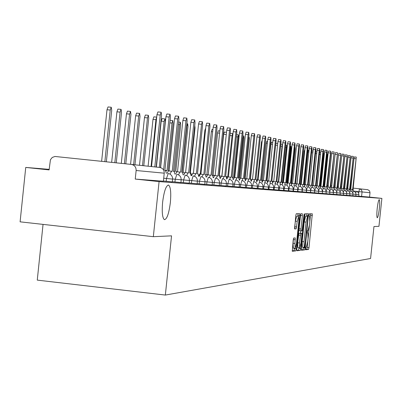 <?xml version="1.0" encoding="UTF-8"?>
<svg xmlns="http://www.w3.org/2000/svg" width="402" height="402" viewBox="0 0 402 402"><rect width="100%" height="100%" fill="white"/><g stroke="black" fill="none" stroke-linecap="round" stroke-linejoin="round"><path stroke-width="0.6" d="M305.58 248.542L305.641 249.783L308.545 249.456L309.002 247.647L312.314 213.814L309.434 213.794L309.108 215.05L309.158 216.311L309.58 216.316L309.806 222.045L309.525 224.733L308.048 230.512L307.671 230.527L307.344 231.798L307.394 233.044L307.826 233.034L308.048 238.713L307.766 241.396L306.284 247.225L305.907 247.26L305.58 248.542M170.368 202.492C171.217 192.488 170.609 186.684 168.538 185.071C166.026 185.503 164.051 191.231 162.619 202.261C161.785 212.166 162.368 217.959 164.378 219.648C166.936 219.331 168.93 213.613 170.368 202.492M379.312 208.738C379.825 203.332 379.8 200.296 379.237 199.628C378.533 200.05 377.85 203.065 377.187 208.673C376.679 214.075 376.704 217.11 377.262 217.778C377.97 217.356 378.654 214.341 379.312 208.738M293.711 238.034L293.214 239.934L292.294 251.265L295.827 250.878L296.314 248.989L299.837 215.593L299.751 213.733L296.274 213.713L295.777 215.588L294.651 228.924L296.168 228.864L297.259 221.331L298.606 216.341L298.827 221.306L296.505 243.321L295.138 248.366L294.927 243.461L295.234 237.929L293.711 238.034M381.9 198.397L378.945 226.321L373.96 226.547L370.579 258.501L165.348 295.063L171.543 235.843L153.328 236.683L159.081 181.603L381.9 198.397L369.554 197.091L370.011 192.744L353.479 191.086M301.314 248.461L301.405 250.255L304.716 249.883L305.183 248.049L308.535 213.789L305.249 213.769L304.776 215.593L301.314 248.461M296.787 250.356L300.334 250.371L296.927 250.753M300.575 214.246L300.515 215.392L302.369 215.593L302.289 213.748L300.827 213.738L300.339 215.593L296.827 248.933L296.907 250.753M302.369 215.593L300.952 229.029L301.028 230.854L302.002 230.808L303.947 215.04L304.289 213.763L304.339 215.045L300.812 248.511L300.334 250.371M153.328 236.683L20.1 221.834L25.738 167.428L49.16 169.358M43.049 224.391L37.265 280.119L165.348 295.063M159.081 181.603L135.243 179.071L136.137 170.508C136.157 167.121 134.559 165.091 131.338 164.418L54.973 156.468L52.28 157.438L50.441 159.694L49.104 169.91L25.738 167.428M353.217 188.131L367.83 189.699L369.589 190.93L370.011 192.744M166.217 181.307L166.508 178.498L172.614 179.111L172.322 181.91L163.413 181.011M181.201 179.835L180.915 182.568L172.342 181.704M183.332 182.629L183.613 179.93L189.463 180.513L189.181 183.206L180.935 182.372M191.407 183.252L191.684 180.604L197.407 181.176L197.131 183.82L189.201 183.016M205.06 181.825L204.789 184.407L197.151 183.639M206.673 184.433L206.94 181.88L212.432 182.433L212.166 184.975L204.804 184.232M213.894 184.99L214.155 182.483L219.542 183.026L219.281 185.523L212.186 184.809M226.401 183.603L226.145 186.051L219.296 185.362M233.024 184.156L232.773 186.563L226.16 185.895M234.095 186.548L234.346 184.171L239.426 184.684L239.18 187.056L232.788 186.412M240.381 187.036L240.627 184.694L245.612 185.201L245.366 187.533L239.195 186.91M246.456 187.503L246.702 185.201L251.597 185.699L251.356 187.995L245.381 187.387M252.34 187.96L252.577 185.694L257.386 186.181L257.149 188.437L251.371 187.855M258.039 188.397L258.27 186.171L262.993 186.649L262.757 188.87L257.164 188.307M263.556 188.824L263.782 186.628L268.425 187.101L268.194 189.292L262.772 188.739M268.903 189.236L269.129 187.076L273.692 187.543L273.46 189.694L268.209 189.166M274.089 189.638L274.31 187.513L278.797 187.965L278.571 190.091L273.476 189.573M279.119 190.025L279.34 187.93L283.747 188.377L283.526 190.473L278.586 189.97M284.003 190.402L284.219 188.337L288.556 188.779L288.34 190.839L283.541 190.357M288.742 190.769L288.958 188.734L293.224 189.171L293.008 191.201L288.35 190.729M293.349 191.126L293.56 189.121L297.756 189.548L297.545 191.548L293.023 191.091M297.822 191.473L298.033 189.493L302.163 189.915L301.957 191.89L297.56 191.442M302.173 191.809L302.379 189.86L306.45 190.272L306.244 192.216L301.967 191.784M306.409 192.136L306.61 190.211L310.615 190.618L310.414 192.538L306.254 192.116M310.525 192.452L310.726 190.553L314.671 190.96L314.475 192.849L310.424 192.442M318.62 191.292L318.424 193.156L314.485 192.754M318.434 193.06L322.268 193.452L322.464 191.608L318.625 191.216L319.474 187.905L320.897 188.392L321.736 189.141L322.464 191.608M322.278 193.362L326.017 193.739L326.208 191.92L322.469 191.538M326.022 193.653L329.665 194.02L329.856 192.226L326.213 191.849M329.675 193.935L333.223 194.292L333.409 192.523L329.861 192.156M333.233 194.211L336.69 194.563L336.876 192.809L333.414 192.457M336.7 194.478L340.077 194.819L340.258 193.091L336.881 192.744M340.082 194.744L343.373 195.076L343.554 193.367L340.263 193.03M343.383 194.995L346.594 195.322L346.775 193.638L343.559 193.307M346.604 195.246L349.74 195.563L349.916 193.9L346.78 193.578M349.75 195.493L352.81 195.799L352.986 194.156M352.82 195.729L355.81 196.03L355.986 194.402L352.991 194.096M355.82 195.96L358.745 196.256L358.911 194.648L355.991 194.347M135.243 179.071L163.393 181.222L164.232 173.177L136.137 170.508M369.554 197.091L358.75 196.186M305.54 249.391L306.751 249.255L307.208 247.446L310.605 213.799M306.706 216.181L306.806 213.779M301.269 249.863L302.902 249.682L303.425 247.336M304.681 247.391L307.962 216.316L307.555 216.316L306.058 222.125L303.992 241.718L304.219 247.426L304.681 247.391M306.143 216.12L307.952 216.316M302.394 247.22L304.219 247.426L302.394 247.22L302.163 241.517L304.229 221.924L305.731 216.12L306.133 216.12M300.515 215.392L299.098 228.823L299.178 230.647L301.033 230.854L299.178 230.647M300.817 230.828L300.56 233.245M299.033 247.732L298.972 248.31L300.812 248.511M299.485 242.969L299.681 247.803L301.018 242.833L301.822 235.19L301.746 233.376L300.771 233.426L299.485 242.969L297.631 242.763L297.887 247.607M297.631 242.763L298.922 233.225L301.731 233.371M298.495 250.17L298.972 248.31M293.324 248.165L293.048 243.25L293.495 238.411M298.56 216.336L296.731 216.135L295.38 221.13L297.259 221.331M294.51 228.261L295.38 221.13M297.877 216.261L297.977 213.723M292.169 250.868L293.957 250.667L294.5 248.295M324.59 186.613L324.263 186.553L327.439 154.147L323.786 186.503M353.479 191.116L353.062 189.583L356.272 157.097L352.629 189.538L351.896 190.945M350.408 189.377L350.75 189.342L354.006 158.529L354.393 156.906L356.272 157.097M353.313 189.608L353.062 189.583M352.629 189.538L350.75 189.342M324.288 154.554L324.173 153.438L323.756 155.077L320.474 186.166M316.801 185.794L316.088 185.719L317.088 185.824L316.55 186.141M320.68 152.931L317.088 185.824M350.514 190.829L350.087 189.282L353.333 156.418L349.645 189.236L348.896 190.659M347.383 189.091L347.74 189.035L351.036 157.87L351.433 156.227L353.333 156.418M350.343 189.307L350.087 189.282M349.645 189.236L347.74 189.035M347.484 190.543L347.042 188.975L350.323 155.73L346.589 188.93L345.826 190.367M344.283 188.804L344.665 188.724L347.996 157.197L348.403 155.529L350.323 155.73M347.303 189L347.042 188.975M346.589 188.93L344.665 188.724M313.329 185.443L312.188 185.322L313.193 185.543M308.188 184.915L309.434 185.046L308.188 184.915M311.711 151.504L311.952 151.011L313.012 151.122M304.46 184.533L305.394 184.634L304.148 184.503L304.46 184.533L307.892 151.946L308.344 150.232L309.012 150.303M344.378 190.246L344.197 188.684L343.926 188.659L347.243 155.021L343.464 188.613L342.685 190.071M341.112 188.508L341.519 188.407L344.886 156.504L345.298 154.82L347.243 155.021M344.197 188.684L343.926 188.659M343.464 188.613L341.519 188.407M341.203 189.945L341.012 188.362L340.735 188.337L344.087 154.293L340.258 188.287L339.464 189.759M337.861 188.211L338.293 188.081L341.7 155.795L342.122 154.092L344.087 154.293M340.258 188.287L338.293 188.081M337.946 189.633L337.75 188.035L337.469 188.005L340.856 153.554L336.982 187.955L336.705 187.93L336.167 189.448M334.534 187.91L334.992 187.749L338.439 155.071L338.866 153.348L340.856 153.554M337.75 188.035L337.469 188.005M336.982 187.955L334.992 187.749M300.711 184.156L301.239 184.211L300.394 184.121L300.711 184.156L304.183 151.167L304.902 149.459M334.615 189.317L334.409 187.699L334.122 187.669L337.544 152.79L333.62 187.618L333.338 187.588L332.791 189.126M331.122 187.603L331.605 187.402L335.097 154.328L335.534 152.584L337.544 152.79M333.62 187.618L331.605 187.402M296.872 183.764L296.545 183.734L296.872 183.764L300.631 149.006M296.143 184.453L296.545 183.734M331.198 188.99L330.987 187.352L330.69 187.322L334.152 152.011L330.178 187.267L329.886 187.242L329.328 188.794M327.625 187.297L328.138 187.056L331.67 153.564L332.117 151.805L334.152 152.011M330.178 187.267L328.138 187.056M296.153 184.644L295.907 183.674L295.57 183.639L299.183 148.871M327.695 188.659L327.474 186.995L327.173 186.965L330.745 153.112L330.675 151.212L326.645 186.91L326.349 186.88L325.781 188.458M324.042 186.98L324.585 186.694L328.163 152.785L328.615 151.001L330.675 151.212M327.474 186.995L327.173 186.965M326.645 186.91L324.585 186.694M292.068 183.488L291.571 183.237L295.174 149.052L295.068 147.127L294.802 147.645M324.102 188.317L323.876 186.634L323.565 186.598L327.183 152.318L327.112 150.393L326.65 152.197L323.027 186.548L322.721 186.513L322.138 188.111M320.364 186.664L320.937 186.327L324.56 151.986L325.022 150.177L327.112 150.393M323.027 186.548L320.937 186.327M287.953 182.99L287.475 182.82L291.118 148.197L291.013 146.248L290.51 148.067L286.862 182.754M282.284 182.292L281.747 182.237L282.641 182.327L282.114 182.407M283.269 182.392L286.958 147.318L286.847 145.343L286.34 147.187L282.641 182.327M277.943 181.85L276.883 181.739L278.31 181.89L277.541 182.458M282.596 144.429L282.053 146.283L278.31 181.89M273.481 181.397L271.878 181.227L273.722 181.553L277.923 141.62L278.511 139.529L280.928 139.775L280.34 141.866L276.139 181.804L275.727 181.764L274.973 183.613M275.857 143.373L277.732 143.419M267.079 180.739L268.672 180.905L266.717 180.704L267.079 180.739L270.923 144.177L271.466 142.263L272.722 142.388M262.35 180.262L263.451 180.377L261.953 180.222L262.35 180.262L266.25 143.197L266.802 141.253L267.556 141.328M320.419 187.965L320.188 186.262L319.866 186.226L323.53 151.504L323.454 149.549L322.982 151.378L319.314 186.171L319.002 186.141L318.404 187.754M316.59 186.342L317.198 185.95L320.866 151.167L321.339 149.333L323.454 149.549M319.314 186.171L317.198 185.95M316.64 187.608L316.399 185.875L316.072 185.845L319.781 150.665L319.701 148.69L319.223 150.539L315.505 185.784L315.183 185.754L314.575 187.387M312.716 186.01L313.364 185.558L317.077 150.323L317.56 148.469L319.701 148.69M316.399 185.875L316.072 185.84M315.505 185.784L313.364 185.558M312.766 187.237L312.515 185.483L312.178 185.448L315.932 149.805L315.846 147.8L315.359 149.68L311.595 185.392L311.264 185.357L310.64 187.015M308.741 185.684L309.424 185.161L313.188 149.459L313.681 147.579L315.846 147.8M312.515 185.483L312.178 185.448M311.595 185.392L309.424 185.161M308.781 186.86L308.525 185.081L308.178 185.046L311.982 148.926L311.892 146.891L311.394 148.795L307.58 184.985L307.239 184.95L306.6 186.628M304.656 185.347L305.379 184.754L309.193 148.569L309.696 146.67L311.892 146.891M307.58 184.985L305.379 184.754M304.691 186.468L304.425 184.664L304.068 184.629L307.927 148.021L307.832 145.961L307.319 147.886L303.455 184.568L303.103 184.533L302.455 186.232M300.46 185.01L300.877 184.297L301.229 184.332L305.088 147.66L305.6 145.735L307.832 145.961M304.425 184.664L304.068 184.629M303.455 184.568L301.229 184.332M300.49 186.071L300.214 184.242L299.847 184.201L303.756 147.092L303.656 145.001L303.133 146.951L299.214 184.141L298.857 184.101L298.189 185.824M296.148 184.669L296.596 183.865L296.957 183.9L300.872 146.72L301.399 144.77L303.656 145.001M299.214 184.141L296.957 183.9M257.496 179.769L258.069 179.825L257.084 179.724L257.496 179.769L261.446 142.187L262.23 140.243M256.652 180.347L257.084 179.724M296.173 185.659L295.887 183.804L295.51 183.764L299.47 146.132L299.364 144.011L298.827 145.991L294.857 183.699L294.49 183.659L293.807 185.407M291.711 184.322L292.199 183.418L292.571 183.458L296.54 145.755L297.078 143.78L299.364 144.011M294.857 183.699L292.571 183.458M251.712 179.654L252.516 179.262L256.577 140.615M291.731 185.237L291.435 183.352L291.048 183.312L295.063 145.152L294.947 142.996L294.405 145.001L290.38 183.247L289.998 183.206L289.299 184.98M287.149 183.975L287.676 182.96L288.058 183L292.083 144.765L292.631 142.765L294.947 142.996M291.435 183.352L291.048 183.312M290.38 183.247L288.058 183M251.275 180.94L250.908 179.106L250.466 179.061L254.501 138.519M287.164 184.799L286.857 182.89L286.455 182.85L290.53 144.137L290.41 141.956L289.852 143.986L285.767 182.779L285.38 182.739L284.661 184.538M282.455 183.629L283.023 182.493L283.415 182.533L287.5 143.75L288.058 141.715L290.41 141.956M286.857 182.89L286.455 182.85M285.767 182.779L283.415 182.533M245.959 179.076L245.235 178.533L249.346 139.388L249.18 137.172L248.572 139.223L244.451 178.453M282.465 184.352L282.144 182.413L281.732 182.372L285.867 143.097L285.737 140.881L285.164 142.941L281.023 182.302L280.621 182.257L279.887 184.081M277.621 183.282L278.234 182.005L278.641 182.051L282.782 142.7L283.355 140.64L285.737 140.881M281.023 182.302L278.641 182.051M238.587 177.855L239.044 177.905L238.376 177.985M240.481 178.192L239.853 177.985L244.024 138.263L243.843 136.017L243.225 138.097L239.044 177.905M277.626 183.895L277.295 181.925L276.867 181.88L281.063 142.027L280.928 139.775M272.641 182.93L273.305 181.508L275.727 181.764M276.139 181.804L273.722 181.553M233.004 177.287L232.12 177.197L233.477 177.337L232.748 177.468M234.311 177.418L234.763 177.468L234.311 177.423L238.537 137.107L238.351 134.826L237.718 136.936L233.477 177.337M272.646 183.418L272.3 181.418L271.863 181.372L276.114 140.921L275.973 138.635L275.375 140.755L271.109 181.297L270.682 181.257L269.908 183.131M267.511 182.588L268.224 180.995L268.657 181.041L272.918 140.509L273.521 138.388L275.973 138.635M271.109 181.297L268.657 181.041M227.251 176.704L225.668 176.538L227.738 176.754L227.251 176.704L226.617 177.744M232.919 134.203L232.693 133.595L232.039 135.735L227.738 176.754M230.195 133.348L232.693 133.595M267.511 182.93L267.149 180.9L266.702 180.85L271.018 139.785L270.868 137.464L270.255 139.615L265.928 180.774L265.486 180.729L264.692 182.634M262.22 182.252L262.993 180.468L263.436 180.513L267.762 139.358L268.375 137.208L270.868 137.464M265.928 180.774L263.436 180.513M221.321 176.101L218.989 175.86L221.824 176.156L221.321 176.101L220.442 178.021M226.432 133.127L221.824 176.156M219.316 175.89L223.678 134.248L224.351 132.077L226.517 132.298M262.22 182.428L261.843 180.362L261.38 180.312L265.762 138.61L265.601 136.253L264.973 138.434L260.581 180.232L260.129 180.186L259.31 182.121M256.777 181.855L257.597 179.92L258.054 179.965L262.446 138.177L263.074 135.997L265.601 136.253M260.581 180.232L258.054 179.965M212.407 175.362L214.975 175.609M213.176 175.267L217.608 132.972L218.296 130.771L219.829 130.926M256.762 181.905L256.37 179.81L255.893 179.759L260.34 137.404L260.174 135.002L259.526 137.223L255.069 179.674L254.602 179.629L253.762 181.593M251.19 181.322L252.034 179.357L252.501 179.408L256.958 136.961L257.607 134.745L260.174 135.002M255.069 179.674L252.501 179.408M206.839 174.624L208.166 174.764L206.306 174.568L206.839 174.624L211.341 131.655L212.05 129.419L212.904 129.504M205.834 175.071L206.306 174.568M251.129 181.372L250.722 179.237L250.23 179.186L254.747 136.152L254.572 133.715L253.908 135.966L249.381 179.101L248.898 179.051L248.034 181.046M245.421 180.769L246.285 178.779L246.773 178.825L251.3 135.7L251.964 133.454L254.572 133.715M249.381 179.101L246.773 178.825M200.302 173.96L200.92 174.026L199.749 173.905L200.302 173.96L204.874 130.298L205.734 128.037M198.789 175.91L199.749 173.905M245.315 180.82L244.893 178.649L244.381 178.594L248.974 134.866L248.783 132.384L248.109 134.67L243.506 178.508L243.009 178.458L242.12 180.483M239.466 180.202L240.356 178.176L240.858 178.227L245.461 134.404L246.14 132.117L248.783 132.384M243.506 178.508L240.858 178.227M192.975 173.217L192.709 173.362M239.316 180.247L238.873 178.041L238.346 177.985L243.009 133.534L242.808 131.012L242.115 133.333L237.436 177.895L236.924 177.84L236.009 179.9M233.311 179.614L234.23 177.558L234.748 177.609L239.421 133.062L240.12 130.74L242.808 131.012M238.873 178.041L238.346 177.98M237.436 177.895L234.748 177.609M191.458 175.267L190.925 173.021L190.317 172.955L195.03 127.931L194.769 125.374M233.11 179.659L232.652 177.413L232.105 177.352L236.843 132.157L236.632 129.595L235.919 131.951L231.165 177.257L230.632 177.207L229.693 179.297M226.954 179.006L227.899 176.915L228.431 176.97L233.185 131.675L233.904 129.318L236.632 129.595M231.165 177.257L228.431 176.97M181.804 172.091L182.106 172.121L181.804 172.091M184.272 173.337L183.809 172.297L183.181 172.232L187.97 126.444L187.694 123.836L186.91 126.218L182.106 172.121M226.693 179.046L226.215 176.759L225.648 176.704L230.472 130.735L230.245 128.122L229.512 130.524L224.678 176.604L224.13 176.548L223.16 178.674M220.376 178.382L221.346 176.257L221.904 176.312L226.733 130.243L227.472 127.846L230.245 128.122M224.678 176.604L221.904 176.312M174.056 171.307L174.684 171.368L173.764 171.453M176.684 171.775L175.795 171.483L180.669 124.901L180.372 122.248L179.568 124.67L174.684 171.368M220.06 178.418L219.562 176.086L218.974 176.026L223.874 129.263L223.638 126.605L222.884 129.042L217.969 175.925L217.397 175.87L216.402 178.031M213.568 177.729L214.573 175.568L215.145 175.629L220.06 128.756L220.814 126.323L223.638 126.605M217.969 175.925L215.145 175.629M166.353 170.523L164.88 170.368L167.001 170.589L165.895 170.88M169.051 170.966L168.152 170.704L173.106 123.308L172.8 120.605L171.971 123.067L167.001 170.589M213.186 177.764L212.668 175.393L212.06 175.327L217.045 127.741L216.799 125.032L216.02 127.509L211.02 175.222L210.432 175.161L209.402 177.362M206.517 177.061L207.553 174.86L208.151 174.92L213.145 127.223L213.924 124.746L216.799 125.032M211.02 175.222L208.151 174.92M160.478 167.589L165.277 121.655L164.951 118.907L164.096 121.409L159.292 167.403M156.398 167.091L161.197 121.118L162.056 118.615L164.951 118.907M206.07 177.086L205.533 174.669L204.899 174.604L209.975 126.163L209.708 123.404L208.909 125.926L203.824 174.493L203.211 174.433L202.146 176.669M199.216 176.362L200.286 174.126L200.899 174.187L205.985 125.63L206.789 123.107L209.708 123.404M203.824 174.493L200.899 174.187M156.7 117.173L155.941 119.69L151.052 166.523M148.102 166.207L152.991 119.394L153.871 116.846L156.705 117.128M198.699 176.383L198.136 173.92L197.477 173.855L202.643 124.525L202.362 121.716L201.538 124.278L196.362 173.739L195.724 173.674L194.628 175.955M191.643 175.639L192.749 173.362L193.387 173.428L198.563 123.982L199.392 121.414L202.362 121.716M196.362 173.739L193.387 173.428M143.78 165.745L148.745 118.173L148.383 115.309L147.479 117.907L142.499 165.609M139.499 165.287L144.474 117.6L145.383 115.012L148.383 115.309M191.05 175.659L190.463 173.146L189.779 173.076L195.035 122.831L194.739 119.962L193.89 122.575L188.618 172.96L187.96 172.89L186.824 175.212M183.789 174.89L184.93 172.574L185.593 172.639L190.865 122.268L191.714 119.66L194.739 119.962M188.618 172.96L185.593 172.639M134.956 164.805L140.012 116.329L139.63 113.414L138.695 116.052L133.625 164.659M130.57 164.338L135.64 115.746L136.579 113.108L139.63 113.414M183.111 174.9L182.498 172.342L181.789 172.267L187.141 121.067L186.829 118.143L185.955 120.801L180.583 172.146L179.9 172.076L178.729 174.438M175.634 174.111L176.815 171.749L177.503 171.82L182.87 120.494L183.749 117.836L186.829 118.143M180.583 172.146L177.503 171.82M125.791 163.835L130.941 114.419L130.539 111.439L129.575 114.128L124.409 163.689M121.298 163.363L126.459 113.816L127.429 111.128L130.539 111.439M174.87 174.116L174.227 171.503L173.488 171.428L178.945 119.238L178.614 116.253L177.709 118.962L172.237 171.302L171.528 171.232L170.312 173.639M167.162 173.302L168.383 170.9L169.096 170.971L174.568 118.645L175.473 115.942L178.614 116.253M172.237 171.302L169.096 170.971M116.263 162.835L121.515 112.429L121.092 109.389L120.092 112.128L114.826 162.679M111.655 162.348L116.922 111.811L117.922 109.073L121.092 109.389M166.302 173.302L165.629 170.639L164.86 170.559L170.423 117.334L170.071 114.294L169.136 117.047L163.599 170.051M160.619 167.629L165.936 116.726L166.87 113.972L170.071 114.294M106.354 161.79L111.711 110.359L111.264 107.259L110.233 110.047L104.862 161.634M101.631 161.297L106.997 109.726L108.032 106.937L111.264 107.259M151.544 166.574L156.956 114.731L157.926 111.922L161.182 112.248L160.217 115.057L154.805 166.92M156.157 167.066L161.559 115.359L161.182 112.248M131.338 164.418L159.705 167.448C162.745 168.081 164.252 169.996 164.232 173.177L164.232 173.172M358.664 193.121L359.494 188.789L361.438 189.85L362.081 191.664L361.589 196.477M324.419 185.106L324.746 185.141M327.339 185.412L328.303 185.513M330.851 185.779L331.766 185.875M334.283 186.141L335.147 186.232M337.63 186.493L338.449 186.578M340.896 186.835L341.675 186.92M344.082 187.171L344.821 187.247M347.197 187.498L347.896 187.573M350.242 187.819L350.901 187.885M172.614 179.111L172.503 177.418L171.533 175.388L169.81 173.986L168.182 173.503L166.508 178.498L163.704 178.202M174.945 181.98L175.232 179.227L172.629 178.95M189.463 180.513L189.201 178.357L188.417 176.935L187.221 175.845L185.181 175.121L183.613 179.93L181.217 179.674M197.407 181.176L197.151 179.061L196.382 177.664L195.206 176.594L193.196 175.885L191.684 180.604L189.473 180.367M199.181 183.855L199.452 181.252L197.417 181.036M212.432 182.433L212.331 180.885L211.442 179.041L209.854 177.759L208.362 177.327L206.94 181.88L205.07 181.679M219.542 183.026L219.301 181.021L218.567 179.694L217.005 178.438L215.542 178.011L214.155 182.483L212.442 182.302M220.864 185.528L221.125 183.066L219.552 182.9M227.592 186.046L227.849 183.629L226.411 183.473M239.426 184.684L239.195 182.779L238.497 181.518L237.009 180.322L235.617 179.92L234.346 184.171L233.039 184.031M245.612 185.201L245.521 183.779L244.697 182.086L243.235 180.91L241.883 180.518L240.627 184.694L239.436 184.568M251.597 185.699L251.376 183.855L250.697 182.634L249.255 181.478L247.903 181.091L246.702 185.201L245.622 185.091M257.386 186.181L257.169 184.367L256.501 183.166L255.481 182.252L253.768 181.649L252.577 185.694L251.607 185.593M262.993 186.649L262.908 185.297L262.119 183.679L260.722 182.563L259.411 182.186L258.27 186.171L257.396 186.076M268.425 187.101L268.34 185.769L267.566 184.176L266.184 183.076L264.898 182.709L263.782 186.628L263.003 186.548M273.692 187.543L273.606 186.232L272.842 184.659L271.868 183.789L270.229 183.217L269.129 187.076L268.435 187.005M278.797 187.965L278.591 186.257L277.958 185.131L276.998 184.272L275.37 183.704L274.31 187.513L273.697 187.448M283.747 188.377L283.666 187.106L282.923 185.583L281.606 184.533L280.37 184.181L279.34 187.93L278.802 187.875M288.556 188.779L288.475 187.528L287.742 186.025L286.807 185.191L285.229 184.644L284.219 188.337L283.757 188.292M293.224 189.171L293.028 187.538L292.425 186.453L291.138 185.433L289.953 185.096L288.958 188.734L288.561 188.694M297.756 189.548L297.681 188.327L296.967 186.87L295.701 185.865L294.52 185.528L293.56 189.121L293.229 189.086M302.163 189.915L302.088 188.714L301.389 187.277L300.49 186.478L298.987 185.955L298.033 189.493L297.766 189.468M306.45 190.272L306.264 188.704L305.681 187.669L304.45 186.694L303.314 186.367L302.173 189.834M310.615 190.618L310.545 189.453L309.862 188.051L308.646 187.086L307.51 186.764L306.46 190.196M314.671 190.96L314.6 189.804L313.927 188.422L312.726 187.473L311.615 187.156L310.625 190.543M314.535 192.764L314.681 190.885M355.79 192.995L356.298 191.412L357.247 191.679L358.468 192.754L358.911 194.648M349.765 192.573L350.308 190.839L350.65 190.895L352.107 191.694L352.981 193.478L352.986 194.151L349.921 193.839M318.62 191.287L314.731 190.89L315.595 187.533L317.032 188.03L317.881 188.789L318.439 189.784L318.62 191.287M233.029 184.151L227.849 183.629L229.155 179.307L230.572 179.714L232.085 180.93L232.934 182.684L233.029 184.151M226.401 183.598L221.125 183.066L222.467 178.669L223.909 179.086L225.442 180.322L226.165 181.624L226.401 183.598M205.06 181.815L199.452 181.252L200.92 176.619L202.437 177.061L204.05 178.362L204.809 179.739L205.06 181.815M181.201 179.825L175.232 179.227L176.845 174.327L178.448 174.8L180.141 176.177L180.935 177.629L181.201 179.825M352.815 192.784L353.338 191.131L354.303 191.402L355.695 192.779L355.986 194.402M346.645 192.367L347.212 190.543L348.197 190.824L349.459 191.94L349.916 193.895M343.444 192.156L344.037 190.241L345.032 190.523L346.479 191.955L346.775 193.633M340.167 191.95L340.785 189.935L341.469 190.086L343.082 191.362L343.554 193.367M336.811 191.749L337.449 189.618L338.147 189.769L339.78 191.061L340.258 193.091M333.364 191.558L334.037 189.292L334.74 189.448L336.394 190.754L336.876 192.809M329.831 191.372L330.534 188.96L331.248 189.116L332.921 190.442L333.409 192.523M326.203 191.216L326.942 188.613L327.313 188.679L329.359 190.116L329.856 192.226M322.479 191.111L323.258 188.267L323.63 188.327L325.489 189.483L326.208 191.92M307.344 232.979L307.781 233.024M309.123 216.266L309.54 216.311M310.59 215.402L312.384 215.593M307.208 247.446L309.002 247.647M306.751 249.255L308.545 249.456M306.791 215.397L308.605 215.593M303.369 247.848L305.183 248.049M302.902 249.682L304.716 249.883M305.731 216.12L307.555 216.316M304.229 221.924L306.058 222.125M302.163 241.517L303.992 241.718M299.098 228.823L300.952 229.029M303.952 215L304.339 215.045M298.922 233.225L300.771 233.426M298.44 235.08L300.294 235.286M293.435 239.567L295.314 239.773M293.048 243.25L294.927 243.461M294.782 226.778L296.661 226.979M294.545 228.683L296.168 228.864M297.967 215.387L299.837 215.593M294.45 248.783L296.314 248.989M293.957 250.667L295.827 250.878M324.268 186.553L324.54 186.578M352.383 189.513L350.499 189.317M355.886 158.725L354.006 158.529M323.158 155.016L323.756 155.077M319.404 154.267L320.404 154.373M349.393 189.211L347.489 189.01M352.936 158.066L351.036 157.87M346.333 188.9L344.408 188.699M349.921 157.393L347.996 157.197M315.545 153.504L316.731 153.624M311.585 152.715L312.831 152.845M307.892 151.946L308.826 152.041M343.197 188.583L341.253 188.382M346.831 156.705L344.886 156.504M341.007 188.362L340.735 188.337M339.991 188.262L338.022 188.056M343.67 155.996L341.7 155.795M336.705 187.93L334.71 187.719M340.429 155.272L338.439 155.071M304.183 151.167L304.716 151.222M334.404 187.694L334.122 187.669M333.338 187.588L331.318 187.377M337.112 154.534L335.097 154.328M330.977 187.352L330.69 187.317M329.886 187.242L327.846 187.025M333.71 153.775L331.67 153.564M295.57 183.639L295.897 183.674M326.349 186.88L324.283 186.664M330.223 152.996L328.163 152.785M291.571 183.232L291.907 183.267M323.871 186.634L323.565 186.598M322.721 186.513L320.63 186.297M326.65 152.197L324.56 151.986M287.475 182.82L287.822 182.855M290.123 148.026L290.51 148.067M285.445 147.097L286.34 147.187M280.631 146.137L282.053 146.283M275.671 145.152L277.531 145.343M270.923 144.177L272.516 144.338M266.25 143.197L267.345 143.308M320.178 186.257L319.866 186.226M319.002 186.141L316.882 185.915M322.982 151.378L320.866 151.167M315.183 185.754L313.037 185.528M319.223 150.539L317.077 150.323M311.264 185.357L309.093 185.126M315.359 149.68L313.188 149.459M308.515 185.081L308.178 185.046M307.239 184.95L305.038 184.719M311.394 148.795L309.193 148.569M303.103 184.533L300.877 184.297M307.319 147.886L305.088 147.66M300.204 184.237L299.847 184.201M298.857 184.101L296.596 183.865M303.133 146.951L300.872 146.72M261.446 142.187L262.019 142.243M295.872 183.799L295.51 183.764M294.49 183.659L292.199 183.418M298.827 145.991L296.54 145.755M252.084 179.217L252.516 179.262M289.998 183.206L287.676 182.96M294.405 145.001L292.083 144.765M250.466 179.061L250.893 179.106M285.38 182.739L283.023 182.493M289.852 143.986L287.5 143.75M245.235 178.528L245.677 178.573M282.134 182.413L281.732 182.367M280.621 182.257L278.234 182.005M285.164 142.941L282.782 142.7M239.853 177.98L240.306 178.031M242.537 138.027L243.225 138.097M277.279 181.92L276.872 181.88M280.34 141.866L277.923 141.62M236.361 136.796L237.718 136.936M272.285 181.418L271.863 181.372M270.682 181.257L268.224 180.995M275.375 140.755L272.918 140.509M229.969 135.524L232.039 135.735M267.134 180.895L266.702 180.85M265.486 180.729L262.993 180.468M270.255 139.615L267.762 139.358M223.678 134.248L226.19 134.504M261.828 180.357L261.38 180.312M260.129 180.186L257.597 179.92M264.973 138.434L262.446 138.177M212.653 175.217L215.16 175.478M217.608 132.972L219.592 133.173M256.355 179.805L255.893 179.759M254.602 179.629L252.034 179.357M259.526 137.223L256.958 136.961M211.341 131.655L212.668 131.791M250.707 179.237L250.23 179.186M248.898 179.051L246.285 178.779M253.908 135.966L251.3 135.7M204.874 130.298L205.492 130.359M244.878 178.644L244.381 178.594M243.009 178.458L240.356 178.176M248.109 134.67L245.461 134.404M236.924 177.84L234.23 177.558M242.115 133.333L239.421 133.062M190.317 172.955L190.9 173.016M232.632 177.408L232.105 177.352M230.632 177.207L227.899 176.915M235.919 131.951L233.185 131.675M183.181 172.232L183.784 172.292M186.608 126.188L186.91 126.218M226.195 176.754L225.648 176.699M224.13 176.548L221.346 176.257M229.512 130.524L226.733 130.243M175.795 171.478L176.423 171.543M178.387 124.555L179.568 124.67M219.537 176.086L218.974 176.026M217.397 175.87L214.573 175.568M222.884 129.042L220.06 128.756M168.152 170.704L168.8 170.775M169.845 122.856L171.971 123.067M212.643 175.388L212.06 175.327M210.432 175.161L207.553 174.86M216.02 127.509L213.145 127.223M161.197 121.118L164.096 121.409M205.507 174.664L204.899 174.604M203.211 174.433L200.286 174.126M208.909 125.926L205.985 125.63M152.991 119.394L155.941 119.69M198.106 173.915L197.477 173.85M195.724 173.674L192.749 173.362M201.538 124.278L198.563 123.982M144.474 117.6L147.479 117.907M190.432 173.141L189.779 173.071M187.96 172.89L184.93 172.574M193.89 122.575L190.865 122.268M135.64 115.746L138.695 116.052M182.463 172.337L181.789 172.267M179.9 172.076L176.815 171.749M185.955 120.801L182.87 120.494M126.459 113.816L129.575 114.128M174.192 171.498L173.488 171.428M171.528 171.232L168.383 170.9M177.709 118.962L174.568 118.645M116.922 111.811L120.092 112.128M165.594 170.629L164.86 170.554M169.136 117.047L165.936 116.726M106.997 109.726L110.233 110.047M160.217 115.057L156.956 114.731M168.197 185.036L168.538 185.071M297.837 247.597L299.681 247.803M293.264 248.155L295.138 248.366M326.997 154.102L327.439 154.147M323.334 153.353L324.173 153.438M319.58 152.584L320.706 152.7M315.726 151.8L316.907 151.921M290.314 146.177L291.013 146.248M285.641 145.222L286.847 145.343M280.827 144.238L282.571 144.413M248.737 137.127L249.18 137.172M242.763 135.906L243.843 136.017M236.582 134.645L238.351 134.826M186.865 123.751L187.694 123.836M178.649 122.077L180.372 122.248M170.106 120.334L172.8 120.605"/></g></svg>
